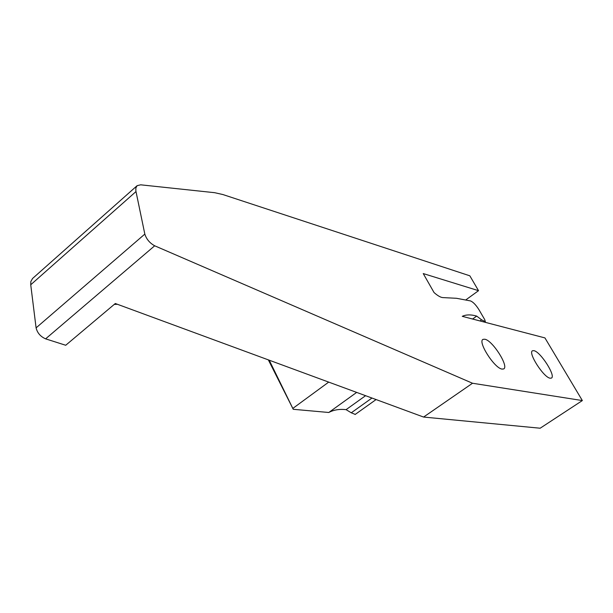 <?xml version="1.0" encoding="UTF-8"?>
<svg xmlns="http://www.w3.org/2000/svg" width="613" height="613" viewBox="0 0 613 613"><rect width="100%" height="100%" fill="white"/><g stroke="black" fill="none" stroke-linecap="round" stroke-linejoin="round"><path stroke-width="0.92" d="M472.523 383.248L582.35 400.565L544.934 337.909L462.271 316.331C466.118 314.523 470.922 314.446 476.692 316.093L481.596 319.817L485.358 321.71L484.707 319.595L479.021 309.81C476.01 304.975 473.167 302.017 470.493 300.922L456.516 298.293L443.107 297.604C440.9 297.596 437.889 295.918 434.065 292.577L423.238 273.567L478.531 290.677L469.834 275.812L222.902 194.551L214.688 192.697L140.676 184.819L137.128 185.67L135.856 187.999L135.879 191.003L144.829 234.089C146.461 239.185 149.748 243.085 154.683 245.79L472.523 383.248L423.591 417.055L115.313 303.512L65.721 345.265L45.615 338.851L154.683 245.79M533.892 350.667C540.536 351.617 556.374 376.497 551.317 378.114L550.168 378.206C543.677 377.639 527.471 352.253 532.59 350.743L533.892 350.667M484.829 339.234C492.622 340.399 509.411 366.919 503.58 368.965L502.07 369.095C494.446 368.375 477.228 341.272 483.113 339.341L484.829 339.234M582.35 400.565L540.16 428.219L423.591 417.055M371.968 398.036L351.272 412.802L346.084 409.653C339.479 408.909 333.717 409.852 328.79 412.488L356.666 392.404M268.341 359.869L293.229 409.292L328.79 412.488M351.272 412.802L355.233 414.403M135.986 191.578L30.734 284.769L30.834 281.536L32.566 278.486L137.128 185.67M30.734 284.769L36.09 327.871C37.355 332.959 40.527 336.621 45.615 338.851M114.24 304.416L117.405 304.278M328.706 382.106L292.815 408.419L269.237 360.206M292.815 408.419L293.229 409.292M465.88 299.864L478.531 290.677M476.692 316.093L472.6 319.028M365.586 395.691L346.084 409.653M36.09 327.871L144.829 234.089M481.596 319.817L480.002 320.959M355.096 414.503L376.091 399.561"/></g></svg>
